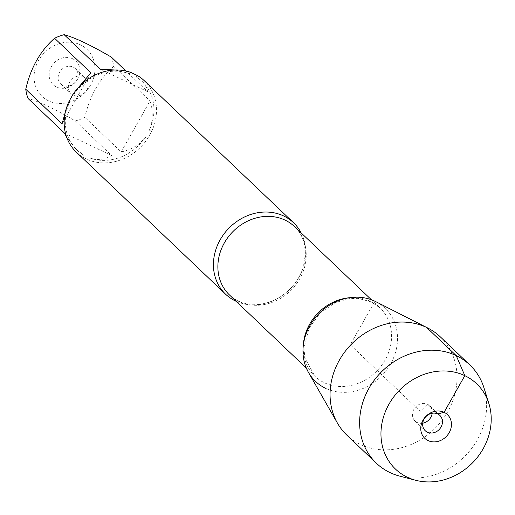 <?xml version="1.0" encoding="UTF-8"?>
<svg xmlns="http://www.w3.org/2000/svg" width="515" height="515" viewBox="0 0 515 515"><rect width="100%" height="100%" fill="white"/><g stroke="black" fill="none" stroke-linecap="round" stroke-linejoin="round"><path stroke-width="0.39" stroke-dasharray="2.58 1.93" d="M301.172 232.922A49.305 43.118 -46.4 0 1 290.827 288.213A49.305 43.118 -46.4 0 1 236.115 301.288M76.336 152.163A49.305 43.118 133.6 0 0 82.973 157.21L89.726 160.416A49.305 43.118 133.6 0 0 147.509 138.747L151.635 131.46A49.305 43.118 133.6 0 0 144.309 80.726M93.131 58.652A32.516 28.441 -46.4 0 1 83.784 93.788A32.516 28.441 -46.4 0 1 48.642 100.901A32.516 28.441 -46.4 0 1 45.236 51.918A32.516 28.441 -46.4 0 1 93.131 58.652M111.369 57.133A47.328 41.4 -46.4 0 1 113.68 66.371C99.401 78.898 89.79 95.887 84.846 117.336A47.328 41.4 -46.4 0 1 75.28 120.922C54.854 108.987 39.114 101.507 28.061 98.474M75.28 120.922L111.62 155.504C104.841 159.702 97.612 160.538 89.925 158.028A47.328 41.4 133.6 0 0 145.288 137.267C139.629 144.786 131.595 149.672 121.186 151.919L84.846 117.336M65.585 111.06L69.931 101.442A47.328 41.4 133.6 0 0 76.999 150.071A47.328 41.4 133.6 0 0 83.314 154.88L76.42 149.517L66.544 136.919M114.98 70.001L129.329 73.542A47.328 41.4 133.6 0 0 73.973 94.303L78.917 86.893M113.68 66.371L150.019 100.946C153.135 111.594 152.904 121.321 149.324 130.128A47.328 41.4 133.6 0 0 142.256 81.499A47.328 41.4 133.6 0 0 135.941 76.69L141.677 80.945L144.226 83.791L146.498 87.627L147.708 91.715L125.963 71.019M82.973 157.21L83.314 154.88M69.931 101.442L69.01 101.423M89.925 158.028L89.726 160.416M147.509 138.747L145.288 137.267M137.666 75.679L135.941 76.69M149.324 130.128L151.635 131.46M129.329 73.542L130.919 72.473M73.13 94.142L73.973 94.303M375.815 301.668A50.489 44.161 -46.4 0 1 390.319 364.44A50.489 44.161 -46.4 0 1 325.615 388.316A50.489 44.161 133.6 0 0 390.602 363.944A50.489 44.161 133.6 0 0 374.894 301.217L350.258 344.767L420.195 411.318L427.508 404.236L434.95 411.318M72.518 58.71A16.396 14.343 133.6 0 0 49.163 74.533A16.396 14.343 133.6 0 0 71.862 85.323A16.396 14.343 133.6 0 0 72.518 58.71M90.923 72.853L62.09 123.819M121.186 151.919L150.019 100.946M147.708 91.715L100.489 69.267M64.401 133.057L111.62 155.504M73.214 67.098A10.577 9.251 -46.4 0 1 75.345 68.559A10.577 9.251 -46.4 0 1 74.759 82.6A10.577 9.251 -46.4 0 1 60.757 83.887A10.577 9.251 -46.4 0 1 60.397 70.973A10.577 9.251 -46.4 0 1 73.214 67.098M83.424 76.812A10.577 9.251 -46.4 0 1 85.554 78.274A10.577 9.251 -46.4 0 1 85.915 91.187A10.577 9.251 -46.4 0 1 73.098 95.063A10.577 9.251 -46.4 0 1 70.967 93.601A10.577 9.251 -46.4 0 1 70.607 80.688A10.577 9.251 -46.4 0 1 83.424 76.812M325.615 388.316A50.489 44.161 -46.4 0 1 308.479 372.429M440.293 336.836A67.813 59.309 -46.4 0 1 442.597 419.609A67.813 59.309 -46.4 0 1 360.455 444.451A67.813 59.309 -46.4 0 1 346.801 435.085M483.939 387.756A67.813 59.309 -46.4 0 1 466.088 454.99A67.813 59.309 -46.4 0 1 399.82 476.15M422.718 423.188A10.577 9.251 -46.4 0 1 415.051 421.025A10.577 9.251 -46.4 0 1 414.691 408.112A10.577 9.251 -46.4 0 1 427.508 404.236A10.577 9.251 -46.4 0 1 429.639 405.698A10.577 9.251 -46.4 0 1 432.175 413.249M229.529 295.018A47.187 41.271 133.6 0 0 291.954 289.282A47.187 41.271 133.6 0 0 294.586 226.651C299.588 231.428 302.904 237.454 304.532 244.741L305.414 254.423L302.595 269.178C298.507 280.237 291.471 289.192 281.48 296.041C273.948 300.998 266.081 303.799 257.88 304.449L247.934 304.03C240.647 302.749 234.512 299.743 229.529 295.018M348.983 297.786A47.187 41.271 -46.4 0 1 370.433 301.346A47.187 41.271 -46.4 0 1 379.935 307.867A47.187 41.271 -46.4 0 1 377.302 370.497A47.187 41.271 -46.4 0 1 314.877 376.233A47.187 41.271 -46.4 0 1 303.277 345.823M76.999 150.071L76.42 149.517M142.256 81.499L141.677 80.945M306.348 368.116L314.877 376.233L304.841 357.938L303.985 348.043L309.019 328.293L320.079 313.069L335.523 302.517L348.964 298.636L358.06 298.378L371.115 301.822L379.935 307.867L371.405 299.749M60.757 83.887L70.967 93.601M75.345 68.559L85.554 78.274M415.051 421.025L425.255 430.74M429.639 405.698L439.842 415.412"/><path stroke-width="0.77" d="M236.115 301.288A49.305 43.118 -46.4 0 1 235.529 301.018A49.305 43.118 -46.4 0 1 225.602 294.207A49.305 43.118 -46.4 0 1 223.928 234.022A49.305 43.118 -46.4 0 1 283.649 215.965A49.305 43.118 -46.4 0 1 293.576 222.77A49.305 43.118 -46.4 0 1 301.172 232.922M293.576 222.77L144.309 80.726A49.305 43.118 133.6 0 0 137.666 75.679L130.919 72.473A49.305 43.118 133.6 0 0 73.13 94.142L69.01 101.423A49.305 43.118 133.6 0 0 76.336 152.163L225.602 294.207M66.544 136.919L64.401 133.057L28.061 98.474A47.328 41.4 -46.4 0 1 25.75 89.243C30.694 67.793 40.305 50.805 54.584 38.271A47.328 41.4 -46.4 0 1 64.15 34.685C75.209 37.717 90.943 45.198 111.369 57.133L125.963 71.019M25.75 89.243L62.09 123.819L65.585 111.06M64.15 34.685L100.489 69.267L114.98 70.001M78.917 86.893L90.923 72.853L54.584 38.271M415.863 480.315A58.877 51.494 133.6 0 0 473.394 461.942A58.877 51.494 133.6 0 0 488.89 403.567A58.877 51.494 133.6 0 0 402.421 387.402A58.877 51.494 133.6 0 0 407.359 477.231A58.877 51.494 133.6 0 0 415.863 480.315L399.82 476.15A67.813 59.309 -46.4 0 1 390.029 472.596A67.813 59.309 -46.4 0 1 376.375 463.23L346.801 435.085A67.813 59.309 -46.4 0 1 337.434 423.111L308.479 372.429A50.489 44.161 -46.4 0 1 317.871 314.742A50.489 44.161 -46.4 0 1 374.894 301.217A50.489 44.161 133.6 0 0 309.914 325.583A50.489 44.161 133.6 0 0 325.615 388.316M337.434 423.111A67.813 59.309 -46.4 0 1 350.046 345.636A67.813 59.309 -46.4 0 1 426.639 327.469L374.894 301.217A50.489 44.161 -46.4 0 1 375.815 301.668L427.875 328.074A67.813 59.309 -46.4 0 1 440.293 336.836L469.873 364.981A67.813 59.309 -46.4 0 1 483.939 387.756L488.89 403.567M434.95 411.318L437.711 413.951L444.091 412.296L464.826 375.66L456.219 355.614L426.639 327.469A67.813 59.309 -46.4 0 1 427.875 328.074M376.375 463.23A67.813 59.309 -46.4 0 1 380.154 373.214A67.813 59.309 -46.4 0 1 469.873 364.981M432.175 413.249A10.577 9.251 -46.4 0 1 422.718 423.188M437.711 413.951A10.577 9.251 -46.4 0 1 439.842 415.412A10.577 9.251 -46.4 0 1 439.256 429.452A10.577 9.251 -46.4 0 1 425.255 430.74A10.577 9.251 -46.4 0 1 424.901 417.826A10.577 9.251 -46.4 0 1 437.711 413.951M428.087 440.589A16.396 14.343 133.6 0 0 449.196 432.671A16.396 14.343 133.6 0 0 444.091 412.296A16.396 14.343 133.6 0 0 422.989 420.214A16.396 14.343 133.6 0 0 428.087 440.589M371.405 299.749L294.586 226.651A47.187 41.271 133.6 0 0 285.085 220.13A47.187 41.271 133.6 0 0 227.92 237.415A47.187 41.271 133.6 0 0 229.529 295.018L306.348 368.116M303.277 345.823A47.187 41.271 -46.4 0 1 348.983 297.786"/></g></svg>
